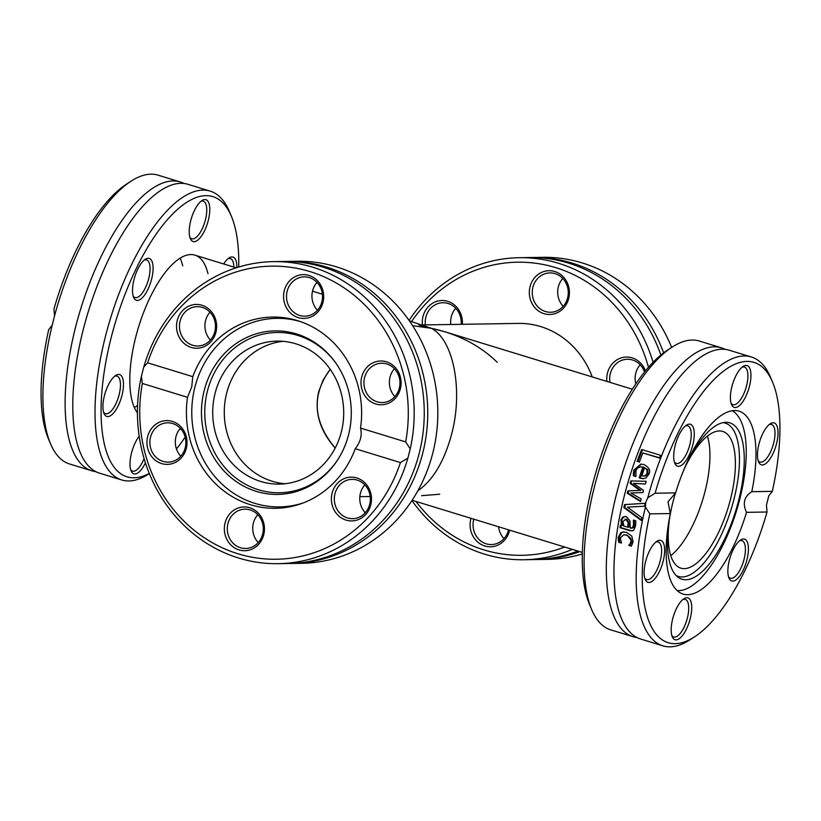 <?xml version="1.0" encoding="UTF-8"?>
<svg xmlns="http://www.w3.org/2000/svg" width="821" height="821" viewBox="0 0 821 821"><rect width="100%" height="100%" fill="white"/><g stroke="black" fill="none" stroke-linecap="round" stroke-linejoin="round"><path stroke-width="1.23" d="M418.874 325.003L431.446 328.328C457.995 334.044 479.916 345.374 497.208 362.297M439.707 494.232L421.604 495.689M318.733 391.617C314.156 411.557 319.646 430.378 335.184 448.071C313.006 421.337 311.354 395.075 330.206 369.286L323.146 379.99L318.733 391.617M632.344 389.226L444.828 331.746L431.446 328.328C453.664 340.048 463.28 390.488 451.632 434.135C444.274 461.371 433.016 480.254 417.868 490.784C433.016 480.254 444.274 461.371 451.632 434.135C463.28 390.488 453.664 340.048 431.446 328.328L409.381 320.888M431.446 328.328L412.614 325.701M285.133 483.733A71.499 65.506 89.1 0 1 224.277 413.486A71.499 65.506 89.1 0 1 282.855 341.32A71.499 65.506 -90.9 0 0 224.492 406.333A71.499 65.506 -90.9 0 0 272.233 481.27A71.499 65.506 -90.9 0 0 285.133 483.733M707.415 436.095A71.499 27.473 -73 0 1 702.622 500.04A71.499 27.473 -73 0 1 670.757 555.684A71.499 27.473 107 0 0 702.622 500.04A71.499 27.473 107 0 0 707.415 436.095M411.947 500.574A151.043 138.369 -90.9 0 0 523.972 559.748A151.043 138.369 -90.9 0 0 572.34 549.372M653.106 362.287A151.043 138.369 -90.9 0 0 519.129 257.702A151.043 138.369 -90.9 0 0 409.053 320.426M411.598 321.565A146.569 134.285 89.1 0 1 542.814 264.424A146.569 134.285 89.1 0 1 648.467 367.336M564.663 547.022A146.569 134.285 89.1 0 1 415.99 501.457M568.696 298.526A21.9 20.063 -90.9 0 0 544.354 271.382A21.9 20.063 -90.9 0 0 535.056 307.885A21.9 20.063 -90.9 0 0 568.696 298.526M422.62 324.942L518.39 323.412A85.353 78.19 89.1 0 1 592.239 376.931M471.008 518.318A21.9 20.063 -90.9 0 0 470.823 518.975A21.9 20.063 -90.9 0 0 485.088 546.068A21.9 20.063 -90.9 0 0 509.646 530.161M462.326 324.305A21.9 20.063 -90.9 0 0 456.65 307.116A21.9 20.063 -90.9 0 0 433.683 302.621A21.9 20.063 -90.9 0 0 422.405 324.88M645.439 370.928A21.9 20.063 -90.9 0 0 621.897 357.699A21.9 20.063 -90.9 0 0 606.873 381.416M519.129 257.702L529.206 257.537A151.043 138.369 89.1 0 1 660.884 355.041M577.851 551.065A151.043 138.369 89.1 0 1 534.05 559.583L523.972 559.748M582.274 553.97A151.043 138.369 89.1 0 1 547.617 559.368L537.539 559.522A151.043 138.369 89.1 0 1 535.795 559.542M579.688 551.63A151.043 138.369 89.1 0 1 537.539 559.522M530.951 257.517A151.043 138.369 89.1 0 1 532.696 257.486A151.043 138.369 89.1 0 1 663.625 352.866M532.696 257.486L542.773 257.322A151.043 138.369 89.1 0 1 671.66 347.416M609.962 382.36A19.663 18.011 89.1 0 1 627.377 359.27A19.663 18.011 89.1 0 1 644.547 372.036M640.185 364.801A19.663 18.011 -90.9 0 0 635.823 383.92M567.619 297.9A19.663 18.011 89.1 0 1 550.583 312.247A19.663 18.011 89.1 0 1 532.254 292.871A19.663 18.011 89.1 0 1 549.947 272.921A19.663 18.011 89.1 0 1 567.619 297.9M562.754 278.452A19.663 18.011 -90.9 0 0 558.342 286.857A19.663 18.011 -90.9 0 0 563.206 306.305M425.37 324.9A19.663 18.011 89.1 0 1 442.919 302.733A19.663 18.011 89.1 0 1 456.086 308.655A19.663 18.011 89.1 0 1 461.156 324.326M455.727 308.265A19.663 18.011 -90.9 0 0 450.801 324.49M508.507 529.812A19.663 18.011 89.1 0 1 491.369 544.549A19.663 18.011 89.1 0 1 473.696 519.57A19.663 18.011 89.1 0 1 473.799 519.17M498.604 526.774A19.663 18.011 -90.9 0 0 503.991 538.607M149.268 473.399A146.569 56.331 -73 0 1 111.143 337.698A146.569 56.331 -73 0 1 172.687 213.983A146.569 56.331 -73 0 1 231.358 216.2L229.295 211.315A151.043 58.045 107 0 0 210.207 191.129A151.043 58.045 107 0 0 105.406 336.518A151.043 58.045 107 0 0 121.682 479.957A151.043 58.045 107 0 0 148.806 473.933L149.34 473.584M231.358 216.2A146.569 56.331 -73 0 1 238.726 267.03M185.177 437.08A146.569 56.331 -73 0 1 176.453 448.964M208.277 220.459A21.9 8.415 107 0 0 201.987 200.54A21.9 8.415 107 0 0 191.447 218.129A21.9 8.415 107 0 0 190.318 238.613A21.9 8.415 107 0 0 199.082 238.942A21.9 8.415 107 0 0 208.277 220.459M113.472 377.311A21.9 8.415 107 0 0 104.021 413.507A21.9 8.415 107 0 0 121.251 397.969A21.9 8.415 107 0 0 115.689 375.433A21.9 8.415 107 0 0 113.472 377.311M137.425 412.85A85.353 32.799 -73 0 1 135.681 337.298A85.353 32.799 -73 0 1 194.905 255.146A85.353 32.799 -73 0 1 207.97 273.639M139.19 436.279A21.9 8.415 107 0 0 131.504 453.048A21.9 8.415 107 0 0 131.103 470.915A21.9 8.415 107 0 0 145.42 462.859M151.854 261.016A21.9 8.415 107 0 0 145.296 259.282A21.9 8.415 107 0 0 134.767 276.882A21.9 8.415 107 0 0 133.628 297.356A21.9 8.415 107 0 0 147.595 290.039A21.9 8.415 107 0 0 151.854 261.016M236.859 267.605A21.9 8.415 107 0 0 229.059 257.948A21.9 8.415 107 0 0 223.671 263.962M121.682 479.957L99.495 473.153A151.043 58.045 -73 0 1 75.522 436.567A151.043 58.045 -73 0 1 83.219 329.714A151.043 58.045 -73 0 1 147.657 201.207A151.043 58.045 -73 0 1 188.019 184.335L210.207 191.129M52.185 325.188L48.706 329.642A146.569 56.331 107 0 0 48.46 438.927L50.533 443.812A151.043 58.045 -73 0 1 52.185 325.188L54.545 315.921A151.043 58.045 -73 0 1 131.021 181.195A151.043 58.045 -73 0 1 158.145 175.171L180.333 181.975A151.043 58.045 -73 0 1 184.068 183.504M95.759 471.623A151.043 58.045 -73 0 1 91.808 470.792L69.621 463.998A151.043 58.045 -73 0 1 50.533 443.812M91.808 470.792A151.043 58.045 -73 0 1 75.522 327.353A151.043 58.045 -73 0 1 180.333 181.975M131.021 181.195L126.567 184.089A146.569 56.331 107 0 0 53.97 308.994L54.545 315.921M227.899 258.82A19.663 7.553 -73 0 1 230.362 258.605A19.663 7.553 -73 0 1 233.841 267.082M200.827 201.412A19.663 7.553 -73 0 1 203.29 201.196A19.663 7.553 -73 0 1 205.404 219.874A19.663 7.553 -73 0 1 191.765 238.798A19.663 7.553 -73 0 1 189.846 237.238M144.137 260.154A19.663 7.553 -73 0 1 146.6 259.939A19.663 7.553 -73 0 1 148.96 262.289A19.663 7.553 -73 0 1 146.774 284.641A19.663 7.553 -73 0 1 135.075 297.541A19.663 7.553 -73 0 1 133.156 295.981M114.53 376.316A19.663 7.553 -73 0 1 116.993 376.1A19.663 7.553 -73 0 1 118.46 397.107A19.663 7.553 -73 0 1 105.468 413.692A19.663 7.553 -73 0 1 103.549 412.132M144.096 458.58A19.663 7.553 -73 0 1 132.55 471.1A19.663 7.553 -73 0 1 130.631 469.54M180.168 258.184A85.353 32.799 -73 0 1 182.724 265.901M137.569 405.358A85.353 32.799 -73 0 1 134.367 407.585M286.95 261.417L297.028 261.252A151.043 138.369 89.1 0 1 432.77 453.141A151.043 138.369 89.1 0 1 301.871 563.298L291.794 563.463A151.043 138.369 -90.9 0 0 422.692 453.305A151.043 138.369 -90.9 0 0 286.95 261.417A151.043 138.369 -90.9 0 0 285.205 261.458M290.049 563.483A151.043 138.369 -90.9 0 0 291.794 563.463M407.873 458.139L400.412 462.562A146.569 134.285 89.1 0 1 238.049 553.795A146.569 134.285 89.1 0 1 142.351 383.458L141.366 376.449A151.043 138.369 -90.9 0 0 278.227 563.678A151.043 138.369 -90.9 0 0 407.873 458.139L410.243 448.871A151.043 138.369 -90.9 0 0 273.383 261.632A151.043 138.369 -90.9 0 0 143.726 367.182L147.616 362.81L192.771 376.654L191.755 386.783L187.506 397.302L142.351 383.458M141.366 376.449L143.726 367.182M278.227 563.678L288.304 563.514A151.043 138.369 -90.9 0 0 419.203 453.356A151.043 138.369 -90.9 0 0 283.461 261.478L273.383 261.632M147.616 362.81A146.569 134.285 89.1 0 1 309.979 271.587A146.569 134.285 89.1 0 1 405.677 441.914L410.243 448.871M400.412 462.562L355.257 448.718C360.511 441.996 362.266 435.12 360.522 428.069L405.677 441.914M360.522 428.069A95.626 87.611 -90.9 0 0 272.48 317.07A95.626 87.611 -90.9 0 0 192.771 376.654M210.905 311.046A21.9 20.063 -90.9 0 0 177.254 320.416A21.9 20.063 -90.9 0 0 201.597 347.56A21.9 20.063 -90.9 0 0 210.905 311.046M386.055 404.096A21.9 20.063 -90.9 0 0 395.363 367.582A21.9 20.063 -90.9 0 0 361.722 376.952A21.9 20.063 -90.9 0 0 386.055 404.096M322.951 302.456A21.9 20.063 -90.9 0 0 298.608 275.312A21.9 20.063 -90.9 0 0 289.3 311.826A21.9 20.063 -90.9 0 0 322.951 302.456M187.506 397.302A95.626 87.611 -90.9 0 0 275.548 508.302A95.626 87.611 -90.9 0 0 355.257 448.718M161.963 421.276A21.9 20.063 -90.9 0 0 152.665 457.79A21.9 20.063 -90.9 0 0 186.305 448.42A21.9 20.063 -90.9 0 0 161.963 421.276M337.123 514.326A21.9 20.063 -90.9 0 0 370.764 504.956A21.9 20.063 -90.9 0 0 346.431 477.812A21.9 20.063 -90.9 0 0 337.123 514.326M225.077 522.915A21.9 20.063 -90.9 0 0 249.42 550.06A21.9 20.063 -90.9 0 0 258.718 513.546A21.9 20.063 -90.9 0 0 225.077 522.915M284.045 506.824A95.626 87.611 -90.9 0 0 287.104 507.286M284.066 317.717A95.626 87.611 -90.9 0 0 281.028 318.271M180.363 428.357A19.663 18.011 -90.9 0 0 180.815 456.199M172.369 461.535A19.663 18.011 89.1 0 1 168.192 462.141A19.663 18.011 89.1 0 1 150.027 445.074A19.663 18.011 89.1 0 1 163.379 423.431A19.663 18.011 89.1 0 1 167.556 422.815A19.663 18.011 89.1 0 1 185.72 439.892A19.663 18.011 89.1 0 1 172.369 461.535M209.971 312.206A19.663 18.011 -90.9 0 0 210.063 339.648A19.663 18.011 -90.9 0 0 210.422 340.048M184.622 340.058A19.663 18.011 89.1 0 1 180.815 318.825A19.663 18.011 89.1 0 1 197.163 306.664A19.663 18.011 89.1 0 1 210.34 312.596A19.663 18.011 89.1 0 1 214.148 333.829A19.663 18.011 89.1 0 1 197.799 345.99A19.663 18.011 89.1 0 1 184.622 340.058M317.009 282.393A19.663 18.011 -90.9 0 0 312.596 290.788A19.663 18.011 -90.9 0 0 317.46 310.235M287.155 291.198A19.663 18.011 89.1 0 1 304.201 276.862A19.663 18.011 89.1 0 1 321.873 301.841A19.663 18.011 89.1 0 1 304.827 316.177A19.663 18.011 89.1 0 1 287.155 291.198M394.439 368.742A19.663 18.011 -90.9 0 0 394.88 396.584M377.444 363.816A19.663 18.011 89.1 0 1 381.632 363.21A19.663 18.011 89.1 0 1 399.796 380.277A19.663 18.011 89.1 0 1 386.445 401.921A19.663 18.011 89.1 0 1 382.258 402.526A19.663 18.011 89.1 0 1 364.093 385.46A19.663 18.011 89.1 0 1 377.444 363.816M364.832 484.893A19.663 18.011 -90.9 0 0 365.273 512.735M365.191 485.283A19.663 18.011 89.1 0 1 369.009 506.516A19.663 18.011 89.1 0 1 352.65 518.677A19.663 18.011 89.1 0 1 339.484 512.756A19.663 18.011 89.1 0 1 335.666 491.512A19.663 18.011 89.1 0 1 352.024 479.361A19.663 18.011 89.1 0 1 365.191 485.283M257.794 514.695A19.663 18.011 -90.9 0 0 258.246 542.548M262.658 534.143A19.663 18.011 89.1 0 1 245.612 548.49A19.663 18.011 89.1 0 1 227.951 523.5A19.663 18.011 89.1 0 1 244.986 509.164A19.663 18.011 89.1 0 1 262.658 534.143M300.465 321.606A94.292 86.379 -90.9 0 0 276.636 318.343A94.292 86.379 -90.9 0 0 192.453 400.432A94.292 86.379 -90.9 0 0 255.013 503.396A94.292 86.379 -90.9 0 0 279.653 506.896A94.292 86.379 -90.9 0 0 303.37 502.873M296.443 333.921A81.782 74.916 -90.9 0 0 204.193 390.529A81.782 74.916 -90.9 0 0 256.306 491.379A81.782 74.916 -90.9 0 0 337.554 460.047A81.782 74.916 -90.9 0 0 336.005 363.323A81.782 74.916 -90.9 0 0 296.443 333.921M336.333 363.795A80.16 73.438 -90.9 0 0 297.879 335.45A80.16 73.438 -90.9 0 0 207.456 390.929A80.16 73.438 -90.9 0 0 258.543 489.788A80.16 73.438 -90.9 0 0 337.862 459.555M295.755 343.783A71.499 65.506 -90.9 0 0 277.067 341.125A71.499 65.506 -90.9 0 0 213.234 403.378A71.499 65.506 -90.9 0 0 260.668 481.455A71.499 65.506 -90.9 0 0 279.356 484.113A71.499 65.506 -90.9 0 0 343.188 421.861A71.499 65.506 -90.9 0 0 295.755 343.783M672.194 347.067L667.75 349.962A146.569 56.331 107 0 0 597.257 467.744A146.569 56.331 107 0 0 589.642 604.8L591.705 609.685A151.043 58.045 -73 0 1 594.517 486.422A151.043 58.045 -73 0 1 672.194 347.067A151.043 58.045 -73 0 1 699.318 341.043L721.505 347.847A151.043 58.045 107 0 0 616.704 493.226A151.043 58.045 107 0 0 632.981 636.665A151.043 58.045 107 0 0 636.932 637.496M632.981 636.665L610.793 629.871A151.043 58.045 -73 0 1 591.705 609.685M725.241 349.377A151.043 58.045 107 0 0 721.505 347.847M645.429 507.019L645.788 502.144L647.79 497.752L655.107 493.236A146.569 56.331 -73 0 1 772.54 382.073A146.569 56.331 -73 0 1 772.294 491.358L768.815 495.812L766.455 505.079L767.03 512.006A146.569 56.331 -73 0 1 694.433 636.911A146.569 56.331 -73 0 1 649.842 513.884L645.429 507.019A151.043 58.045 107 0 0 662.855 645.829A151.043 58.045 107 0 0 689.979 639.805L694.433 636.911M640.749 500.594A151.043 58.045 107 0 0 640.503 501.559L627.306 493.267A151.043 58.045 -73 0 1 627.952 490.855L639.949 490.435L630.076 483.312A151.043 58.045 -73 0 1 630.785 480.911L646.199 481.301A151.043 58.045 107 0 0 645.368 484.01L633.545 483.384L643.49 490.424A151.043 58.045 107 0 0 642.884 492.579L630.856 492.98L641.18 498.932A151.043 58.045 107 0 0 640.749 500.594M772.54 382.073L770.467 377.188A151.043 58.045 107 0 0 751.379 357.002L729.192 350.208A151.043 58.045 107 0 0 688.84 367.079A151.043 58.045 107 0 0 624.391 495.586A151.043 58.045 107 0 0 616.694 602.44A151.043 58.045 107 0 0 640.667 639.025L662.855 645.829M751.379 357.002A151.043 58.045 107 0 0 647.79 497.752M641.837 517.671A151.043 58.045 107 0 0 641.263 520.463L623.837 507.552A151.043 58.045 -73 0 1 624.514 504.597L645.162 503.283A151.043 58.045 107 0 0 644.434 506.229L627.357 507.132L641.837 517.671M630.2 528.067L632.529 527.667L633.484 525.112L633.381 520.247A151.043 58.045 -73 0 1 633.412 520.093L635.844 520.842L635.598 525.779L633.72 530.109L632.529 530.807L629.666 530.643L619.958 527.667A151.043 58.045 -73 0 1 620.389 525.06L621.897 525.522L620.892 519.909L622.78 516.963L626.31 516.594L629.912 520.688L630.2 528.067M637.137 461.494A151.043 58.045 -73 0 1 641.642 449.508L660.577 455.306A151.043 58.045 107 0 0 659.499 458.056L642.812 452.946A151.043 58.045 107 0 0 639.385 462.182L638.061 461.484A148.806 57.183 -73 0 1 642.484 449.764M633.833 470.094L640.883 464.081L643.849 464.542C649.093 467.282 650.796 470.454 648.97 474.035L645.932 478.038L642.833 478.715L639.22 477.873A151.043 58.045 -73 0 1 642.761 467.139L640.216 466.821L637.229 468.35L635.926 470.7L635.977 476.406A151.043 58.045 107 0 0 635.926 476.549L633.319 475.759L633.833 470.094L634.746 470.084L641.355 464.081M629.984 543.728L630.959 541.234C631.718 539.007 630.128 536.965 626.207 535.118L623.847 534.728L620.276 537.96L621.446 542.948A151.043 58.045 107 0 0 621.425 543.102L618.736 542.271L618.182 537.375L620.748 532.716L623.272 531.946L626.618 532.418L631.842 536.123L633.042 541.922L631.38 546.15L628.701 545.329A151.043 58.045 -73 0 1 628.712 545.175L630.928 543.718L631.893 541.224L627.141 535.097L623.847 534.728M655.107 493.236L675.611 492.908L667.996 501.785L670.347 513.556L649.842 513.884M621.343 542.763L619.681 542.26L619.126 537.355L621.671 532.706L624.073 531.946M631.554 545.893L629.645 545.308A148.806 57.183 -73 0 1 629.656 545.165L630.928 543.718M618.736 542.271L619.681 542.26M618.234 540.023L619.167 540.013M628.712 545.175L629.656 545.165M628.701 545.329L629.645 545.308M643.705 478.694L640.123 477.863A148.806 57.183 -73 0 1 643.674 467.118L640.616 466.8M639.22 477.873L640.123 477.863M642.761 467.139L643.674 467.118M633.319 475.759L634.223 475.739L634.746 470.084M635.926 476.262L634.223 475.739M644.988 475.872L647.061 473.276L646.979 469.838L647.902 469.828L644.577 467.693A151.043 58.045 107 0 0 641.848 475.882L645.901 475.862L647.964 473.265L647.902 469.828M643.664 476.149L645.901 475.862M646.979 469.838L644.577 467.693M645.388 483.949L633.545 483.384M640.626 501.056L628.209 493.257A148.806 57.183 -73 0 1 628.845 490.845L640.852 490.414L630.969 483.292A148.806 57.183 -73 0 1 631.667 480.932M630.076 483.312L630.969 483.292M639.949 490.435L640.852 490.414M627.952 490.855L628.845 490.845M627.306 493.267L628.209 493.257M639.477 461.915L638.061 461.484M642.812 452.946L659.612 457.79M632.006 530.92L620.871 527.646A148.806 57.183 -73 0 1 621.261 525.327M631.236 528.242L633.443 527.657L634.397 525.091L634.284 520.237M621.897 525.522L622.811 525.502L621.795 519.888L623.693 516.953L625.325 516.399M628.742 527.328L628.989 522.505L626.854 519.324L625.007 519.18L625.951 519.334L622.923 521.52L623.888 526.128L628.742 527.328M627.829 527.339L628.075 522.515L625.951 519.334L626.854 519.324M622.78 516.963L623.693 516.953M621.015 523.264L621.918 523.244M619.958 527.667L620.871 527.646M641.386 519.878L624.74 507.542A148.806 57.183 -73 0 1 625.407 504.576L645.152 503.335M623.837 507.552L624.74 507.542M624.514 504.597L625.407 504.576M767.03 512.006L746.525 512.335C742.358 503.54 744.113 496.654 751.79 491.687L772.294 491.358M751.79 491.687A95.626 36.75 107 0 0 739.085 411.188A95.626 36.75 107 0 0 675.611 492.908M693.027 426.889A21.9 8.415 107 0 0 686.469 425.155A21.9 8.415 107 0 0 675.94 442.755A21.9 8.415 107 0 0 674.8 463.229A21.9 8.415 107 0 0 688.768 455.912A21.9 8.415 107 0 0 693.027 426.889M767.481 462.059A21.9 8.415 107 0 0 777.949 435.263A21.9 8.415 107 0 0 770.231 423.81A21.9 8.415 107 0 0 759.702 441.411A21.9 8.415 107 0 0 758.563 461.884A21.9 8.415 107 0 0 767.481 462.059M749.45 386.332A21.9 8.415 107 0 0 743.159 366.412A21.9 8.415 107 0 0 732.63 384.002A21.9 8.415 107 0 0 731.49 404.476A21.9 8.415 107 0 0 740.255 404.815A21.9 8.415 107 0 0 749.45 386.332M670.347 513.556A95.626 36.75 107 0 0 683.041 594.055A95.626 36.75 107 0 0 746.525 512.335M654.645 543.184A21.9 8.415 107 0 0 645.193 579.38A21.9 8.415 107 0 0 662.424 563.842A21.9 8.415 107 0 0 656.862 541.306A21.9 8.415 107 0 0 654.645 543.184M729.099 578.353A21.9 8.415 107 0 0 746.279 562.18A21.9 8.415 107 0 0 740.634 539.972A21.9 8.415 107 0 0 730.095 557.562A21.9 8.415 107 0 0 728.956 578.035A21.9 8.415 107 0 0 729.099 578.353M672.676 618.921A21.9 8.415 107 0 0 672.276 636.788A21.9 8.415 107 0 0 689.507 621.24A21.9 8.415 107 0 0 683.944 598.714A21.9 8.415 107 0 0 672.676 618.921M655.702 542.178A19.663 7.553 -73 0 1 658.165 541.973A19.663 7.553 -73 0 1 661.09 556.884A19.663 7.553 -73 0 1 652.172 577.101A19.663 7.553 -73 0 1 646.64 579.564A19.663 7.553 -73 0 1 644.721 578.005M685.309 426.027A19.663 7.553 -73 0 1 687.772 425.812A19.663 7.553 -73 0 1 690.133 428.162A19.663 7.553 -73 0 1 687.947 450.513A19.663 7.553 -73 0 1 676.247 463.413A19.663 7.553 -73 0 1 674.328 461.854M741.999 367.285A19.663 7.553 -73 0 1 744.462 367.069A19.663 7.553 -73 0 1 746.576 385.737A19.663 7.553 -73 0 1 732.937 404.671A19.663 7.553 -73 0 1 731.018 403.111M769.082 424.683A19.663 7.553 -73 0 1 771.545 424.478A19.663 7.553 -73 0 1 774.46 439.389A19.663 7.553 -73 0 1 765.541 459.606A19.663 7.553 -73 0 1 760.02 462.069A19.663 7.553 -73 0 1 758.101 460.509M739.475 540.844A19.663 7.553 -73 0 1 741.938 540.629A19.663 7.553 -73 0 1 744.288 542.968A19.663 7.553 -73 0 1 742.112 565.33A19.663 7.553 -73 0 1 730.413 578.22A19.663 7.553 -73 0 1 728.494 576.67M682.785 599.587A19.663 7.553 -73 0 1 685.248 599.371A19.663 7.553 -73 0 1 687.372 618.049A19.663 7.553 -73 0 1 673.723 636.973A19.663 7.553 -73 0 1 671.804 635.413M677.079 590.535A94.292 36.237 107 0 0 678.823 590.607A94.292 36.237 107 0 0 737.248 508.332A94.292 36.237 107 0 0 732.178 410.767M675.457 492.969A81.782 31.424 107 0 0 677.736 577.019A81.782 31.424 107 0 0 685.792 579.749A81.782 31.424 107 0 0 738.633 500.502A81.782 31.424 107 0 0 725.928 422.302A81.782 31.424 107 0 0 725.148 422.333A81.782 31.424 107 0 0 682.056 474.261M676.052 575.47A80.16 30.808 107 0 0 682.148 576.958A80.16 30.808 107 0 0 733.512 500.974A80.16 30.808 107 0 0 722.891 422.671M669.577 518.195A71.499 27.473 107 0 0 680.866 568.153A71.499 27.473 107 0 0 684.273 568.625A71.499 27.473 107 0 0 729.335 503.591A71.499 27.473 107 0 0 722.778 431.436A71.499 27.473 107 0 0 719.37 430.963A71.499 27.473 107 0 0 685.432 466.482M630.959 541.234L631.893 541.224M626.207 535.118L627.141 535.097M618.182 537.375L619.126 537.355M620.748 532.716L621.671 532.706M640.524 478.274L641.427 478.263M633.278 473.153L634.181 473.132M647.061 473.276L647.964 473.265M628.075 522.515L628.989 522.505M632.529 527.667L633.443 527.657M633.484 525.112L634.397 525.091M620.892 519.909L621.795 519.888M629.666 530.643L630.59 530.633M322.396 294.226L312.493 291.188M236.222 267.81L194.905 255.146M181.42 429.557L179.778 429.055M370.199 496.51L359.844 496.674M412.142 500.276L582.315 552.43M287.114 318.179L276.636 318.343M290.141 506.731L279.653 506.896"/></g></svg>
